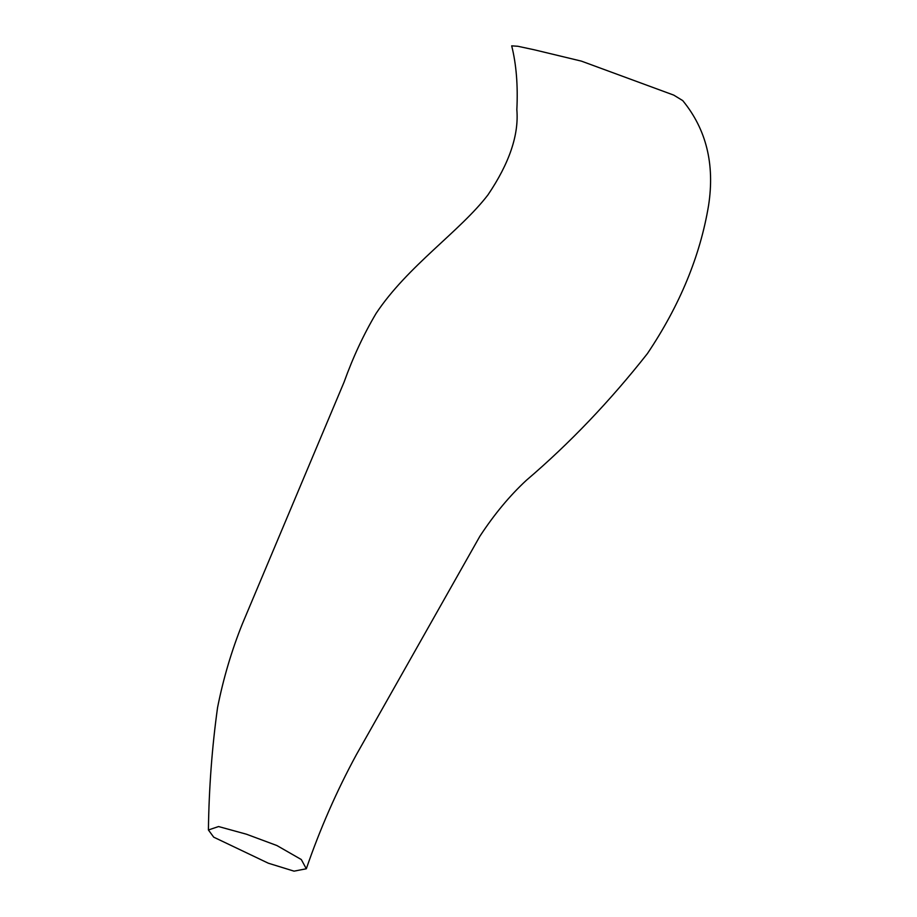 <?xml version="1.0" encoding="UTF-8"?>
<svg xmlns="http://www.w3.org/2000/svg" width="917" height="917" viewBox="0 0 917 917"><rect width="100%" height="100%" fill="white"/><g stroke="black" fill="none" stroke-linecap="round" stroke-linejoin="round"><path stroke-width="1.38" d="M213.707 837.164L268.326 863.206L294.036 871.15L306.312 868.777L301.303 859.538L276.911 845.543L246.364 834.183L218.555 826.549L208.411 829.977L213.707 837.164M208.411 829.977C208.973 788.184 212.022 747.389 217.558 707.569C223.312 678.591 231.6 650.623 242.443 623.675L344.104 382.045C352.953 357.378 363.613 334.499 376.096 313.419C407.549 266.045 459.921 231.474 487.959 194.885C509.348 163.272 518.976 134.879 516.844 109.696C518.036 85.59 516.317 64.305 511.686 45.85L517.818 46.263L534.233 49.782L581.401 61.13L673.754 95.116L682.741 100.606C706.285 129.286 714.905 164.212 708.589 205.374C700.221 255.9 679.818 305.315 647.402 353.607C609.874 401.245 569.549 443.461 526.415 480.256C509.76 495.661 494.252 514.322 479.889 536.239L356.381 754.68C336.745 790.844 320.056 828.876 306.312 868.777"/></g></svg>
